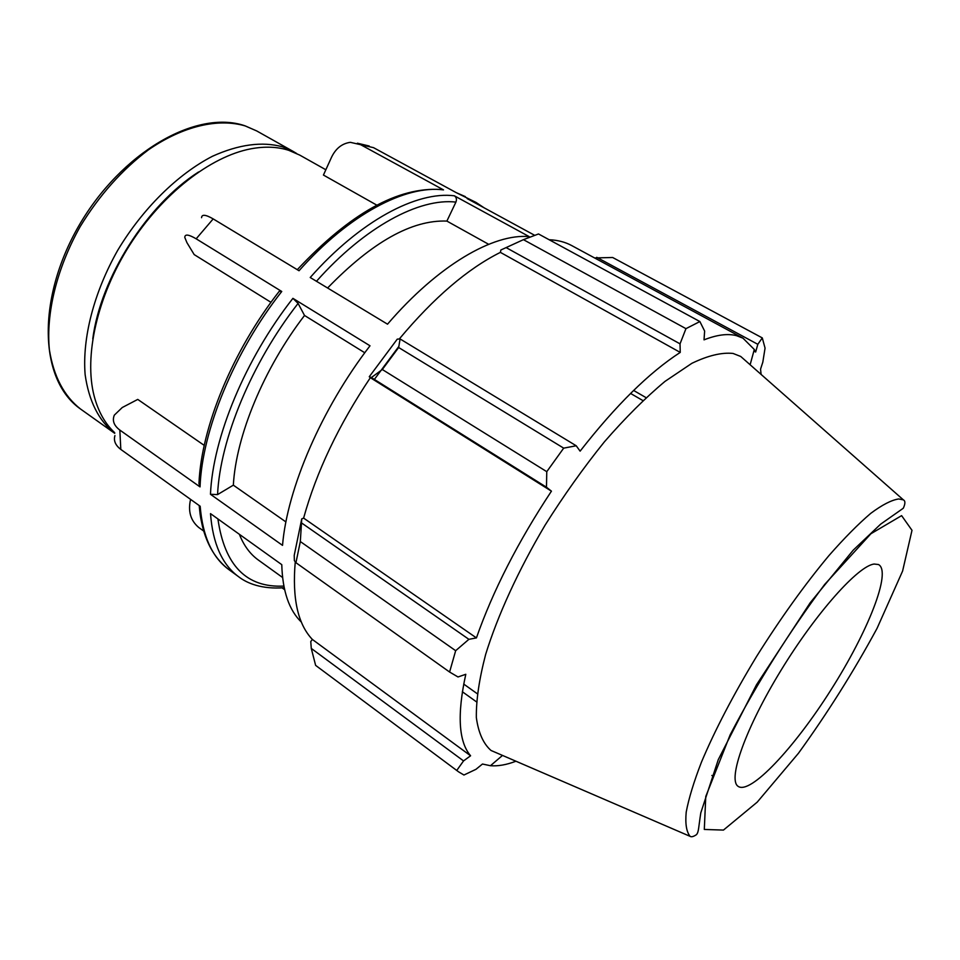 <?xml version="1.0" encoding="UTF-8"?>
<svg xmlns="http://www.w3.org/2000/svg" width="960" height="960" viewBox="0 0 960 960"><rect width="100%" height="100%" fill="white"/><g stroke="black" fill="none" stroke-linecap="round" stroke-linejoin="round"><path stroke-width="1.44" d="M203.76 531.108L198.636 527.4C190.536 520.464 187.86 511.128 190.584 499.38M198.96 483.564L200.028 486.9L119.832 430.068C113.916 425.58 112.08 420.6 114.324 415.128L122.268 407.508L137.76 399.408L204.24 445.392M114.936 435.6C113.448 440.688 115.404 445.296 120.816 449.424L119.832 430.068M297.276 269.688C350.148 213.336 398.124 186.612 441.192 189.528L443.508 189.888C405.684 184.836 348.948 214.344 299.028 270.744L213.18 218.904C205.656 214.56 201.78 214.152 201.564 217.704M270.972 302.328L194.184 254.592L186.96 242.688L184.8 237.48C184.8 233.916 188.58 234.36 196.164 238.812L213.18 218.904M282.372 587.868L284.22 587.892M284.604 589.68L282.132 587.88M301.404 622.14C289.092 610.272 282.54 591.108 281.772 564.66L210.504 513.636C212.796 543.744 222.204 564.792 238.716 576.804L228.912 569.628C212.232 557.496 202.656 536.364 200.172 506.244L120.816 449.424M364.776 352.764L304.524 315.468L298.092 303.408L292.908 298.344L370.008 345.792C321.456 408.828 287.16 488.832 282.528 545.364L210.468 494.292L217.56 494.592L233.34 485.16L285.924 521.928M200.028 486.9C202.128 430.368 234.06 352.116 281.748 291.48L279.312 291.228C232.524 350.868 201.252 427.512 198.96 483.576M281.748 291.48L196.164 238.812M454.368 195.804L529.224 236.64C493.56 233.208 438 265.284 387.528 324.18L310.212 277.5C360.216 220.776 416.796 190.956 454.368 195.804C456.42 197.268 456.936 199.368 455.916 202.104L446.88 221.088C411.96 219.708 372.204 242.004 327.6 288M376.824 205.152L323.436 175.056L331.62 157.056C335.88 148.356 342.132 143.448 350.376 142.332L373.536 147.66L456.384 192.72L476.028 202.428L467.148 198.576L534.576 235.26M325.848 169.764L299.736 155.1L288.804 150.348C277.524 146.712 264.852 146.208 250.788 148.836C210.564 156.456 162.192 193.86 129.6 245.244C97.044 296.64 83.856 356.364 94.14 395.988C98.22 411.504 105.072 423.744 114.684 432.672M398.82 346.464L374.364 379.416M443.508 189.888L359.952 144.312M304.524 315.468C263.688 368.604 236.076 435.852 233.34 485.16M239.376 534.312C243.828 545.58 250.152 554.16 258.348 560.04L282.576 577.488M488.652 244.296L446.88 221.088M282.528 146.82C262.152 141.264 238.8 144.408 212.46 156.264C177.672 174.204 142.68 208.596 117.684 250.356C93.792 292.644 82.188 338.256 85.128 374.592C88.884 401.148 98.748 420.732 114.732 433.344L80.484 408.984C64.044 396.132 53.688 376.428 49.404 349.884C45.792 313.596 56.736 268.332 80.184 226.584C99.324 195.276 122.1 169.668 148.512 149.772C183.336 125.808 218.556 117.924 245.484 126.012L256.716 130.944L293.508 151.608L282.528 146.82M296.58 153.456L293.508 151.608M294.36 560.592L295.944 562.704L300.324 541.548L301.74 518.88L294.228 555.336L294.36 560.592M301.74 518.88L303.612 518.1C316.404 471.888 338.652 425.076 370.356 377.688L369.264 376.74L371.364 377.544L382.308 369.516L398.664 347.52L400.08 338.952L397.26 339.144L369.264 376.74M399.264 339.012C433.896 297.624 467.604 268.752 500.388 252.372L500.868 249.996L523.428 239.664L538.512 233.964L699.876 321.552L704.628 331.056L704.028 339.852C716.928 334.788 727.74 333.384 736.452 335.652L742.98 338.172L754.296 349.476L755.652 352.02L753.876 351.048M509.316 246.132L500.868 249.996M549.156 239.736C557.664 240.084 565.164 242.028 571.68 245.556L742.98 338.172M315.624 665.376L458.628 771.864L315.624 665.376L311.28 648.42L310.764 641.52L312.384 639.456C297.804 624.144 292.092 598.26 295.26 561.804M303.612 518.1L476.424 637.908L468.888 639.324L302.064 523.296M300.324 541.548L455.664 650.7L468.888 639.324M312.384 639.456L470.592 755.772L463.548 760.92L311.28 648.42M456.792 770.388L463.548 760.92M463.704 684.072L477.228 693.696M462.348 691.74L476.436 701.82M594.588 257.94L612.648 257.496L762.288 337.908L757.824 344.316L755.652 352.02M761.112 374.436L760.548 369.168L762.816 362.172L765.06 348.12L762.288 337.908M506.136 247.608L680.028 343.848L680.244 352.404C649.26 372.42 615.888 405.336 580.116 451.152L576.228 445.776L400.08 338.952M398.664 347.52L563.688 448.14L576.228 445.776M596.736 257.316L757.824 344.316M747.624 362.544L740.748 356.484L733.068 353.448C721.764 352.248 708.036 355.536 691.86 363.324L665.016 381.384C645.516 397.656 625.308 417.792 604.416 441.804C583.584 467.64 563.808 495.432 545.076 525.18C518.34 570.324 497.724 615.372 485.676 654.324C479.232 678.936 476.124 700.008 476.34 717.528C478.404 732.708 483.288 743.688 491.016 750.468L499.428 754.092M699.876 321.552L685.956 328.656L523.428 239.664M680.028 343.848L685.956 328.656M563.688 448.14L546.768 471.672L382.308 369.516M371.364 377.544L546.48 487.224L546.768 471.672M546.48 487.224L551.436 491.16C517.956 541.836 492.96 590.76 476.424 637.908M455.664 650.7L449.592 672.024L295.944 562.704M470.592 755.772C458.592 741.744 456.984 714.576 465.792 674.292L458.004 676.968L449.592 672.024M458.628 771.864L463.944 775.02L475.98 769.308L482.472 764.028L490.464 765.72C498.036 766.32 506.532 764.82 515.952 761.22M633.612 390.456L646.044 397.632M630.564 393.444L642.9 400.572M370.356 377.688L551.436 491.16M500.388 252.372L680.244 352.404M874.188 564.048C858.324 565.644 816.144 612.78 781.02 670.296C745.788 727.788 727.656 778.992 737.928 786.216C749.916 795.516 794.364 747.876 831 689.832C867.864 631.92 891.984 571.392 878.448 564.516L874.188 564.048M198.552 171.984C146.832 204.972 100.536 278.016 92.772 338.868M292.908 298.344C245.1 359.28 212.868 437.76 210.468 494.292M316.476 281.28C364.92 226.68 419.448 197.796 455.916 202.104M217.56 494.592C220.116 439.392 251.568 362.964 298.092 303.408M283.86 586.08C246.54 587.94 224.568 565.56 217.92 518.952M898.716 498.96C891.492 500.04 882.168 504.84 870.744 513.36C858.228 524.028 844.296 538.116 828.924 555.612C804.648 584.724 780.516 618.36 756.54 656.532C733.32 694.896 714.948 730.116 701.436 762.18C693.828 781.86 688.752 798.504 686.208 812.112C685.128 823.728 686.424 831.804 690.096 836.34C691.38 837.216 693.516 836.652 696.492 834.636C698.784 831.936 698.436 828.024 700.8 812.832L718.272 759.648L756.468 684.828L810.18 602.784L853.224 550.152L880.62 524.184L903.3 508.236C905.388 503.664 905.412 500.88 903.372 499.872L898.716 498.96M901.608 515.64L912 530.316L902.592 571.08L877.044 628.38C853.656 671.52 827.472 713.148 798.456 753.264L757.2 802.152L723.456 830.076L704.304 829.452L705.768 796.488L730.152 734.844C757.416 682.608 788.916 632.484 824.664 584.448L870.924 533.736L901.608 515.64M228.912 569.628C215.88 559.608 207.048 545.076 202.392 526.044C199.896 514.932 200.004 513.168 199.2 505.548M284.184 587.712C261.792 589.428 247.056 583.296 238.716 576.804M369.216 146.016L357.396 143.208M80.484 408.984C39.012 379.992 36.6 299.064 78.84 225.792C121.236 152.436 196.116 109.224 244.704 125.712L256.716 130.944M456.312 192.684L465.348 196.62M484.092 207.792L476.028 202.428M750.132 364.752L754.296 349.476M502.5 755.424L490.464 765.72M903.372 499.872L740.748 356.484M690.096 836.34L491.016 750.468M712.488 775.716L711.864 775.464"/></g></svg>
